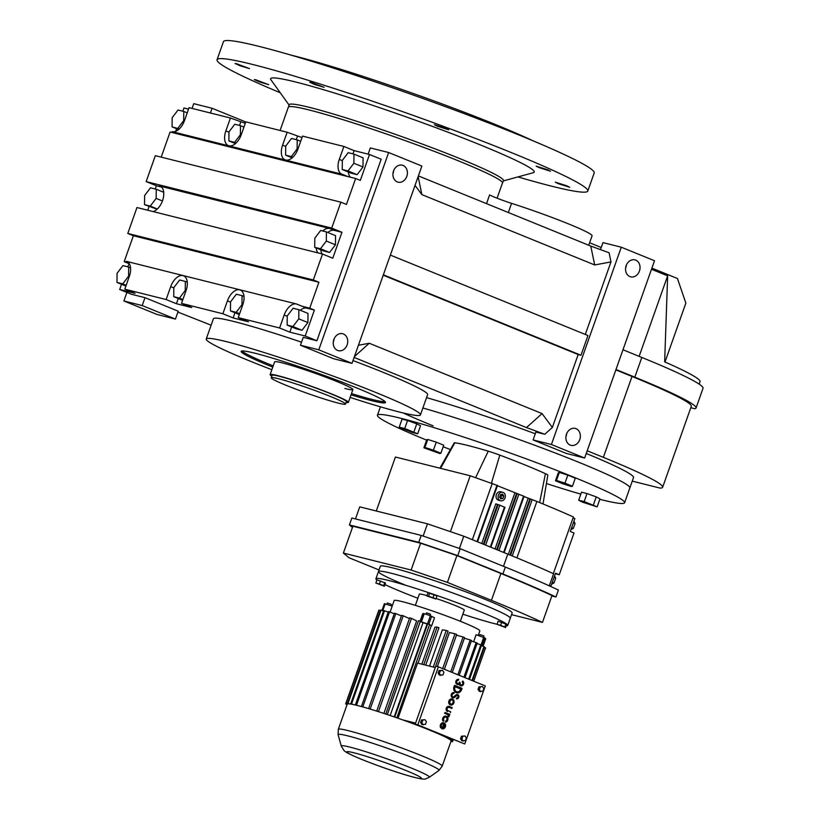 <?xml version="1.0" encoding="UTF-8"?>
<svg xmlns="http://www.w3.org/2000/svg" width="820" height="820" viewBox="0 0 820 820"><rect width="100%" height="100%" fill="white"/><g stroke="black" fill="none" stroke-linecap="round" stroke-linejoin="round"><path stroke-width="1.23" d="M177.909 312.092L211.129 325.191M587.212 450.785L603.366 457.355A153.914 10.199 19.5 0 1 662.652 487.223A153.914 10.199 19.5 0 1 660.131 488.105L632.261 481.125M533.092 439.92L551.409 444.512L584.639 458.031L566.323 453.439L533.092 439.92L535.89 432.027L544.798 434.262L526.491 427.589L354.107 357.428M300.458 345.23L318.785 349.822L352.016 363.352L333.689 358.76L300.458 345.23L303.256 337.338L316.899 340.761L381.177 159.244L369.502 154.488L354.127 150.634L343.877 146.462L339.285 159.428A13.786 7.872 -67.9 0 0 341.766 174.127A13.786 7.872 -67.9 0 0 342.37 174.322L172.2 131.661A13.786 7.872 -67.9 0 0 184.479 120.622L189.071 107.656L230.42 118.018L225.859 130.903A13.786 7.872 -67.9 0 0 228.349 145.601A13.786 7.872 -67.9 0 0 228.954 145.796A13.786 7.872 -67.9 0 0 241.234 134.757L245.795 121.873L287.143 132.245L282.582 145.13A13.786 7.872 -67.9 0 0 285.073 159.818A13.786 7.872 -67.9 0 0 285.678 160.023A13.786 7.872 -67.9 0 0 297.957 148.984L302.518 136.099L343.877 146.462M291.694 326.954L289.849 332.151L305.214 336.005L316.899 340.761M289.849 332.151L279.599 327.979L238.241 317.617L242.802 304.732A13.786 7.872 -67.9 0 0 240.311 290.034A13.786 7.872 -67.9 0 0 227.427 300.878L222.866 313.763L233.126 317.934L248.491 321.788L238.241 317.617M178.248 298.511L176.402 303.718L191.767 307.561L181.517 303.39L222.866 313.763M176.402 303.718L166.142 299.536L124.794 289.173L129.375 276.207A13.786 7.872 -67.9 0 0 126.895 261.508A13.786 7.872 -67.9 0 0 126.29 261.313L296.461 303.974A13.786 7.872 -67.9 0 0 284.181 315.013L279.599 327.979M142.198 305.563L175.439 319.082L157.112 314.49L123.881 300.971L142.198 305.563L144.996 297.67L131.354 294.247L119.679 289.491L135.044 293.345L124.794 289.173M144.996 297.67L178.227 311.19L175.439 319.082M586.259 453.48A131.108 8.692 19.5 0 1 633.511 477.599L629.842 487.951A131.108 8.692 19.5 0 0 579.351 462.511A131.108 8.692 19.5 0 1 629.842 487.951L624.604 502.752A131.108 8.692 19.5 0 1 599.799 499.329M426.554 397.649A131.108 8.692 19.5 0 1 535.275 433.739M271.861 369.707A113.621 7.534 19.5 0 1 249.997 361.077A113.621 7.534 19.5 0 1 206.23 339.029A113.621 7.534 19.5 0 1 266.029 353.112A113.621 7.534 19.5 0 1 376.677 392.831A113.621 7.534 19.5 0 1 420.445 414.879L427.609 394.656A113.621 7.534 -160.5 0 0 383.842 372.608A113.621 7.534 -160.5 0 0 353 360.574M301.534 342.186A113.621 7.534 -160.5 0 0 213.395 318.806L206.23 339.029M244.79 123.225L245.303 121.78L212.072 108.26L210.391 112.996M188.549 109.132L183.957 107.973L182.809 111.212M245.272 123.348L230.42 118.018M301.996 137.565L287.143 132.245M418.384 175.91L590.769 246.072L609.075 252.744L610.982 261.908L594.695 264.962L421.88 194.617L415.033 185.392M651.49 269.267L667.644 275.838L639.139 356.351M129.324 263.681L127.715 266.797M121.514 284.294L119.679 289.491M128.853 263.558L124.189 261.662L133.373 235.729L127.787 233.454L313.332 279.968L322.516 254.036L332.766 258.218L341.95 232.285L331.69 228.114L340.874 202.181L346.46 204.446L355.644 178.524L360.318 180.421L369.502 154.488M322.516 254.036L136.971 207.532L127.787 233.454M161.622 187.073L156.405 185.771L155.257 189.01M149.066 206.496L147.743 210.227M156.405 185.771L146.155 181.599L331.69 228.114M340.874 202.181L155.328 155.667L146.155 181.599M161.202 157.132L170.099 132.01L355.644 178.524M176.607 128.709L175.675 131.343M584.639 458.031L654.514 260.739L621.283 247.209L551.409 444.512M181.517 303.39L186.078 290.505A13.786 7.872 -67.9 0 0 183.588 275.817A13.786 7.872 -67.9 0 0 170.703 286.651L166.142 299.536M234.971 312.728L233.126 317.934M192.075 108.404L193.745 103.668L212.072 108.26M123.881 300.971L126.905 292.433M662.652 487.223L691.301 406.33A153.914 10.199 -160.5 0 0 632.015 376.462L615.861 369.892M305.214 336.005L314.398 310.073L309.734 308.176L318.908 282.244L313.332 279.968M368.129 154.15L370.332 147.928L388.649 152.52L421.88 166.05L352.016 363.352M318.785 349.822L388.649 152.52M358.412 345.281L369.246 343.252L542.061 413.587L552.352 427.466L544.798 434.262M369.246 343.252L354.404 356.608M526.491 427.589L542.061 413.587M651.9 268.119L677.453 278.523L685.858 303.103L664.989 362.02M615.994 369.502L634.823 377.169A158.957 10.537 19.5 0 1 696.047 408.011A158.957 10.537 19.5 0 1 694.899 408.749L690.809 407.724M433.175 425.867A131.108 8.692 19.5 0 1 403.225 412.972M422.884 408.001A131.108 8.692 19.5 0 1 579.351 462.511A131.108 8.692 19.5 0 0 422.884 408.001M314.398 310.073L306.721 308.146A13.786 7.872 -67.9 0 0 300.284 310.278M302.026 330.255L307.889 322.557L307.992 313.414L298.869 309.704L293.109 308.258L287.246 315.956L287.143 325.099L292.914 326.544L302.026 330.255L296.266 328.81L287.143 325.099M600.486 249.608L602.956 242.617L621.283 247.209M585.295 334.437L610.982 261.908M390.351 255.092L587.971 335.523L580.98 355.255L578.172 354.547L383.227 275.202M552.352 427.466L578.172 354.547M420.445 414.879A113.621 7.534 19.5 0 1 350.14 397.423M418.138 176.618L421.88 194.617M502.363 183.301A113.621 7.534 -160.5 0 0 502.537 183.055A113.621 7.534 -160.5 0 0 429.946 149.722A113.621 7.534 -160.5 0 0 309.027 109.952A113.621 7.534 -160.5 0 0 288.332 107.194A113.621 7.534 19.5 0 1 348.121 121.288A113.621 7.534 19.5 0 1 458.78 161.007A113.621 7.534 19.5 0 1 502.557 182.747L497.084 198.194M297.404 136.417L296.256 139.656M291.633 157.594A13.786 7.872 -67.9 0 0 291.705 158.219M354.127 150.634L352.979 153.873M348.336 171.995A13.786 7.872 -67.9 0 0 350.427 177.212M362.983 166.972L363.086 157.829L353.973 154.119L348.203 152.674L342.34 160.371L342.237 169.514L351.36 173.225L357.12 174.67L362.983 166.972L353.871 163.262L353.973 154.119M594.695 264.962L590.769 246.072M486.516 203.637L489.601 194.914A17.476 1.158 -160.5 0 0 495.29 197.476A17.476 1.158 -160.5 0 0 511.557 203.35A61.182 4.059 19.5 0 1 592.081 235.77L588.719 245.241M240.68 122.2L239.532 125.429M589.601 242.761L601.234 247.496M234.909 143.377A13.786 7.872 -67.9 0 0 234.981 143.992M699.163 384.119L700.034 381.669A153.914 10.199 19.5 0 0 664.651 361.866L667.644 275.838M127.459 261.795L126.29 261.313M306.721 308.146L296.461 303.974M160.597 186.273L329.589 228.452A13.786 7.872 112.1 0 0 322.711 230.984M341.95 232.285L334.263 230.358A13.786 7.872 -67.9 0 0 327.836 232.49M133.373 235.729L318.908 282.244M144.515 204.651L150.285 206.097L156.148 198.399L156.251 189.256L150.48 187.811L144.617 195.508L144.515 204.651L157.081 209.223M124.189 261.662L128.668 262.779M302.047 306.249L309.734 308.176M622.985 349.771L641.804 357.438A158.957 10.537 19.5 0 1 703.027 388.28L696.047 408.011M629.893 276.576A8.743 7.154 104.1 0 0 630.672 276.832A8.743 7.154 104.1 0 0 639.6 270.579A8.743 7.154 104.1 0 0 635.715 260.135A8.743 7.154 104.1 0 0 634.926 259.878A8.743 7.154 104.1 0 0 625.998 266.131A8.743 7.154 104.1 0 0 629.893 276.576M570.207 445.106A8.743 7.154 104.1 0 0 570.997 445.362A8.743 7.154 104.1 0 0 579.924 439.11A8.743 7.154 104.1 0 0 576.029 428.665A8.743 7.154 104.1 0 0 575.25 428.409A8.743 7.154 104.1 0 0 566.323 434.661A8.743 7.154 104.1 0 0 570.207 445.106M116.973 282.439L122.733 283.884L128.596 276.186L128.699 267.043L122.938 265.598L117.075 273.296L116.973 282.439L125.89 286.067M128.596 276.186L129.283 276.473M122.733 283.884L126.167 285.288M128.699 267.043L130.575 267.812M241.961 304.702L242.064 295.641L236.355 294.216L230.553 301.832L230.451 310.893L236.16 312.317L241.961 304.702L242.71 304.999M236.16 312.317L239.614 313.732M242.064 295.641L244.011 296.43M230.451 310.893L239.337 314.511M320.794 249.792A13.786 7.872 -67.9 0 0 322.045 253.923M335.441 244.77L335.534 235.627L326.421 231.916L320.661 230.471L314.798 238.169L314.695 247.312L323.808 251.022L329.568 252.468L335.441 244.77L326.319 241.059L326.421 231.916M337.584 350.427A8.743 7.154 104.1 0 0 338.363 350.683A8.743 7.154 104.1 0 0 347.29 344.431A8.743 7.154 104.1 0 0 343.406 333.976A8.743 7.154 104.1 0 0 342.616 333.719A8.743 7.154 104.1 0 0 333.689 339.972A8.743 7.154 104.1 0 0 337.584 350.427M397.259 181.897A8.743 7.154 104.1 0 0 398.048 182.153A8.743 7.154 104.1 0 0 406.976 175.9A8.743 7.154 104.1 0 0 403.081 165.455A8.743 7.154 104.1 0 0 402.292 165.199A8.743 7.154 104.1 0 0 393.364 171.452A8.743 7.154 104.1 0 0 397.259 181.897M272.783 367.114A76.567 5.074 19.5 0 1 270.661 366.253A76.567 5.074 19.5 0 1 241.162 351.39A76.567 5.074 19.5 0 1 281.455 360.892A76.567 5.074 19.5 0 1 356.023 387.655A76.567 5.074 19.5 0 1 385.513 402.507A76.567 5.074 19.5 0 1 351.052 394.83M292.914 326.544L298.777 318.847L307.889 322.557M298.777 318.847L298.869 309.704M383.36 274.823L580.98 355.255M173.727 296.666L179.436 298.101L185.238 290.475L185.34 281.424L179.631 279.989L173.82 287.615L173.727 296.666L182.614 300.284M179.436 298.101L182.891 299.505M185.238 290.475L185.976 290.782M185.34 281.424L187.278 282.213M177.786 133.937L172.2 131.661M347.957 176.597L342.37 174.322M297.117 148.943L297.219 139.892L291.51 138.457L285.698 146.083L285.606 155.144L291.315 156.569L297.117 148.943L297.855 149.25M291.315 156.569L292.863 157.204M297.219 139.892L300.673 141.296M285.606 155.144L292.186 157.819M342.237 169.514L348.008 170.96L357.12 174.67M348.008 170.96L353.871 163.262M228.882 140.917L234.582 142.352L240.393 134.726L240.496 125.675L234.786 124.24L228.975 131.866L228.882 140.917L235.463 143.602M234.582 142.352L236.139 142.987M240.496 125.675L243.95 127.079M240.393 134.726L241.131 135.034M177.827 128.299L183.69 120.601L183.793 111.458L178.032 110.013L172.169 117.711L172.067 126.854L179.324 128.904M172.067 126.854L178.627 129.529M183.69 120.601L184.377 120.878M183.793 111.458L187.226 112.852M159.418 185.791A13.786 7.872 112.1 0 1 160.023 185.996A13.786 7.872 112.1 0 1 163.067 198.911A13.786 7.872 112.1 0 1 153.176 211.591M318.037 252.919A13.786 7.872 112.1 0 1 316.12 247.886M156.148 198.399L162.421 200.951M150.285 206.097L157.358 208.977M156.251 189.256L163.713 192.29M565.913 436.722A8.743 7.154 104.1 0 0 566.692 433.626M625.588 268.191A8.743 7.154 104.1 0 0 626.367 265.096M314.695 247.312L320.456 248.757L329.568 252.468M320.456 248.757L326.319 241.059M392.964 173.512A8.743 7.154 104.1 0 0 393.733 170.416M333.279 342.042A8.743 7.154 104.1 0 0 334.058 338.947M385.133 401.677A76.567 5.074 19.5 0 1 351.493 393.6M273.214 365.884A76.567 5.074 19.5 0 1 271.092 365.023A76.567 5.074 19.5 0 1 241.982 350.991M346.153 402.435A41.512 2.747 -160.5 0 0 348.397 402.323A41.512 2.747 -160.5 0 0 321.881 390.146A41.512 2.747 -160.5 0 0 277.693 375.611A41.512 2.747 -160.5 0 0 270.128 374.607L274.638 361.866A41.512 2.747 19.5 0 1 296.491 367.011A41.512 2.747 19.5 0 1 336.917 381.526A41.512 2.747 19.5 0 1 352.907 389.582A41.512 2.747 19.5 0 1 344.912 388.465M444.389 724.234L443.046 728.027A2.204 1.804 104.1 0 0 444.389 724.234M442.298 728.847L442.052 728.785A3.085 2.521 104.1 0 0 442.298 728.847A3.085 2.521 104.1 0 0 445.444 726.643A3.085 2.521 104.1 0 0 444.071 722.953A3.085 2.521 104.1 0 0 443.794 722.861A3.085 2.521 104.1 0 0 440.955 724.337A3.085 2.521 104.1 0 0 440.976 727.893L441.57 727.309A2.204 1.804 -75.9 0 1 443.774 723.783L441.775 728.703A3.085 2.521 104.1 0 0 442.052 728.785A3.085 2.521 104.1 0 0 442.175 728.816M443.087 727.914A2.204 1.804 104.1 0 0 444.317 724.419M443.774 723.783L441.775 728.703M440.976 727.893L440.74 727.832A3.085 2.521 104.1 0 1 440.709 724.275A3.085 2.521 104.1 0 1 443.548 722.799A3.085 2.521 104.1 0 1 443.671 722.84M448.571 714.855L449.503 715.204L449.801 714.374L445.106 712.457L444.563 713.226L447.453 714.517A1.671 1.373 -75.9 0 1 447.997 716.526L448.919 716.854A1.835 1.507 104.1 0 0 448.499 714.794L449.503 715.204M452.117 698.989A3.085 2.521 104.1 0 0 451.994 698.947A3.085 2.521 104.1 0 0 448.847 701.161A3.085 2.521 104.1 0 0 450.221 704.851A3.085 2.521 104.1 0 0 450.498 704.944A3.085 2.521 104.1 0 0 450.621 704.964M453.901 692.603L454.147 692.664A2.644 2.163 104.1 0 0 452.865 697.799A2.644 2.163 104.1 0 0 454.639 697.338L456.627 695.688A1.322 1.087 -75.9 0 1 458.226 697.072A1.322 1.087 -75.9 0 1 456.863 698.015L456.637 698.865A2.204 1.804 104.1 0 0 457.724 694.601A2.204 1.804 104.1 0 0 456.238 694.981L454.259 696.631A1.763 1.445 -75.9 0 1 452.107 694.889A1.763 1.445 -75.9 0 1 453.952 693.525L454.167 692.674A2.644 2.163 104.1 0 0 454.147 692.664L453.921 692.613A2.644 2.163 104.1 0 0 452.742 697.769M457.601 694.571A2.204 1.804 104.1 0 0 456.002 694.919L454.024 696.569A1.763 1.445 -75.9 0 1 452.958 696.908M457.386 695.432A1.322 1.087 -75.9 0 1 456.637 697.963L456.391 698.804A2.204 1.804 104.1 0 0 456.412 698.814A2.204 1.804 104.1 0 0 456.432 698.814L456.658 698.876M454.7 685.346L454.28 686.535A4.848 3.967 104.1 0 0 456.791 692.746A4.848 3.967 104.1 0 0 461.66 689.538L462.08 688.349L454.7 685.346L454.034 686.473A4.848 3.967 104.1 0 0 456.545 692.685A4.848 3.967 104.1 0 0 456.668 692.705M420.578 722.522L421.921 724.542L425.498 724.316L426.4 721.754L425.057 719.734L421.49 719.96L420.578 722.522L421.9 722.851L423.243 724.87M460.532 738.779L461.875 740.798L465.442 740.573L466.354 738.01L465.012 735.991L461.445 736.216L460.532 738.779L461.844 739.117L463.187 741.126M438.372 666.824L417.821 724.87L464.745 743.966L485.296 685.92L438.372 666.824L435.738 666.168L415.186 724.203L464.745 743.966M478.029 689.374L479.372 691.383L482.939 691.168L483.851 688.595L482.508 686.586L478.941 686.801L478.029 689.374L479.351 689.702L480.694 691.711M438.987 670.545L438.085 673.107L439.428 675.126L442.995 674.901L443.897 672.338L442.554 670.319L438.987 670.545L440.309 670.873L439.397 673.435L438.085 673.107M462.757 681.03L462.459 681.861A1.763 1.445 -75.9 0 1 461.127 685.038A1.763 1.445 -75.9 0 1 460.215 682.783L459.548 682.506A1.763 1.445 -75.9 0 1 456.781 681.727A1.763 1.445 -75.9 0 1 458.441 680.221L458.728 679.39A2.624 2.152 104.1 0 0 457.56 684.515A2.624 2.152 104.1 0 0 459.405 683.993A2.624 2.152 104.1 0 0 463.525 684.208A2.624 2.152 104.1 0 0 462.757 681.03L462.213 681.799A1.763 1.445 -75.9 0 1 461.004 684.997M459.2 684.157A2.624 2.152 104.1 0 0 460.799 685.838M458.728 679.39L458.482 679.329A2.624 2.152 104.1 0 0 457.447 684.474M459.692 682.096L459.303 682.445A1.763 1.445 -75.9 0 1 457.652 683.634M450.426 712.611L450.713 711.78L448.027 710.684A1.763 1.445 -75.9 0 1 449.206 707.363L448.96 707.301A1.763 1.445 -75.9 0 1 448.96 707.301L451.892 708.459L452.179 707.629L449.503 706.543A2.644 2.163 104.1 0 0 447.74 711.514L447.494 711.452A2.644 2.163 104.1 0 1 449.145 706.43M445.803 717.059A2.204 1.804 -75.9 0 1 445.352 721.293L445.68 722.215A3.085 2.521 104.1 0 0 447.925 719.396A3.085 2.521 104.1 0 0 446.418 716.321A3.085 2.521 104.1 0 0 446.141 716.229A3.085 2.521 104.1 0 0 443.302 717.695A3.085 2.521 104.1 0 0 443.333 721.262L443.917 720.678A2.204 1.804 -75.9 0 1 446.131 717.151A2.204 1.804 -75.9 0 1 445.598 721.354L445.352 721.293M446.018 716.198A3.085 2.521 104.1 0 0 445.895 716.168A3.085 2.521 104.1 0 0 443.056 717.633A3.085 2.521 104.1 0 0 443.087 721.2L443.333 721.262M445.106 712.457L444.809 713.287L447.699 714.579A1.671 1.373 -75.9 0 1 448.243 716.588L448.919 716.854M465.012 735.991L461.445 736.216M452.517 699.101A3.085 2.521 104.1 0 0 452.24 699.009A3.085 2.521 104.1 0 0 449.083 701.223A3.085 2.521 104.1 0 0 450.457 704.913A3.085 2.521 104.1 0 0 450.744 705.005A3.085 2.521 104.1 0 0 453.89 702.791A3.085 2.521 104.1 0 0 452.517 699.101M417.821 724.87L415.186 724.203M482.508 686.586L478.941 686.801M480.253 687.129L479.351 689.702M449.206 707.363L451.892 708.459M462.757 736.544L461.844 739.117M425.057 719.734L421.49 719.96M445.598 721.354L445.68 722.215M422.812 720.288L421.9 722.851M439.397 673.435L440.74 675.454M442.554 670.319L440.309 670.873M461.117 688.902L454.956 686.811A3.967 3.249 104.1 0 0 457.006 691.885A3.967 3.249 104.1 0 0 460.983 689.261L455.069 686.483M452.22 699.931A2.204 1.804 104.1 0 0 450.949 704.144A2.204 1.804 104.1 0 0 452.22 699.931M456.883 691.854A3.967 3.249 104.1 0 0 460.748 689.2L460.871 688.841M450.836 704.114A2.204 1.804 104.1 0 0 451.902 699.839M435.256 667.541L417.544 663.103L398.018 718.238M415.576 723.117L402.651 719.878A55.104 3.649 19.5 0 1 429.905 730.22A55.104 3.649 19.5 0 1 447.577 738.164A55.104 3.649 19.5 0 1 449.38 739.209A55.104 3.649 19.5 0 1 449.903 739.548A55.104 3.649 19.5 0 1 450.949 740.429A55.104 3.649 19.5 0 1 451.092 740.634A55.104 3.649 19.5 0 1 451.133 740.911L442.195 766.136A55.104 3.649 19.5 0 0 420.967 755.445A55.104 3.649 19.5 0 0 367.309 736.175A55.104 3.649 19.5 0 0 338.301 729.349L347.239 704.124A55.104 3.649 19.5 0 1 347.424 703.939A55.104 3.649 19.5 0 1 347.659 703.857A55.104 3.649 19.5 0 1 349.002 703.826A55.104 3.649 19.5 0 1 349.607 703.888A55.104 3.649 19.5 0 1 352.108 704.288A55.104 3.649 19.5 0 1 353.071 704.482A55.104 3.649 19.5 0 1 356.638 705.303A55.104 3.649 19.5 0 1 357.93 705.63A55.104 3.649 19.5 0 1 362.471 706.84A55.104 3.649 19.5 0 1 364.039 707.281A55.104 3.649 19.5 0 1 369.41 708.849A55.104 3.649 19.5 0 1 371.224 709.402A55.104 3.649 19.5 0 1 377.261 711.278A55.104 3.649 19.5 0 1 379.25 711.914A55.104 3.649 19.5 0 1 385.779 714.056A55.104 3.649 19.5 0 1 387.88 714.753A55.104 3.649 19.5 0 1 394.697 717.08A55.104 3.649 19.5 0 1 396.859 717.828L429.608 624.461L431.607 625.957A45.449 3.013 -160.5 0 0 431.238 625.824L431.012 625.639M452.527 739.404L447.577 738.164M417.995 663.216L431.238 625.824M396.859 717.828A55.104 3.649 19.5 0 1 402.651 719.878M444.378 669.274L456.709 634.444A56.816 3.762 19.5 0 0 455.008 633.788L442.687 668.577M469.45 679.472L481.576 645.217A56.816 3.762 19.5 0 0 480.817 644.817L468.661 679.155M455.008 633.788L449.432 632.507L437.367 666.578M456.443 635.203L463.074 636.976L450.723 671.857M464.376 638.237L470.208 639.938L457.878 674.757M425.703 665.153L438.946 627.771A56.816 3.762 19.5 0 0 437.06 627.095L423.755 664.661M471.315 641.066L476.174 642.583L463.915 677.217M435.184 667.521L448.068 631.133A56.816 3.762 19.5 0 0 446.244 630.457L433.288 667.049M452.25 672.472L464.602 637.601A56.816 3.762 19.5 0 0 463.843 637.294A56.816 3.762 19.5 0 0 463.074 636.976M464.981 677.658L477.23 643.064A56.816 3.762 19.5 0 0 476.174 642.583M390.064 612.12L394.154 600.568A45.449 3.013 19.5 0 1 418.067 606.205A45.449 3.013 19.5 0 1 462.336 622.093A45.449 3.013 19.5 0 1 479.833 630.908L478.224 635.479M485.737 638.708L485.747 638.698A53.976 3.577 19.5 0 0 484.804 637.909L476.102 634.721L473.601 641.773M383.873 713.42L416.642 620.904L411.466 618.372A56.816 3.762 19.5 0 0 409.733 617.819L376.739 710.981L377.261 711.278M431.607 625.957L434.497 617.788L430.377 615.748A53.976 3.577 19.5 0 0 424.299 613.678L422.71 613.77L420.086 621.201M421.859 664.179L434.969 627.146L437.06 627.095M429.516 666.106L442.359 629.832L446.244 630.457M451.215 739.076L450.979 739.753L449.38 739.209M481.401 645.709L483.974 646.58L471.961 680.497M459.19 675.301L471.52 640.502A56.816 3.762 19.5 0 0 470.208 639.938M480.817 644.817L477.045 643.587M396.624 717.623A56.816 3.762 19.5 0 0 394.727 716.967L427.722 623.805A56.816 3.762 19.5 0 1 429.608 624.461M484.251 647.37L485.553 647.831A56.816 3.762 19.5 0 1 485.686 648.015L485.512 648.507M453.234 739.691L452.527 741.68L451.051 741.136M451.092 740.634L452.691 741.178L453.224 739.681M451 741.28L452.322 741.751A56.816 3.762 19.5 0 0 452.527 741.68M369.41 708.849L368.631 708.47L401.626 615.307A56.816 3.762 19.5 0 1 403.204 615.779L409.467 618.577M383.545 611.064L381.023 610.141A56.816 3.762 19.5 0 0 380.49 610.09L347.495 703.252L349.002 703.826M356.638 705.303L355.429 704.8L388.413 611.628A56.816 3.762 19.5 0 1 389.541 611.915L394.246 613.78M347.659 703.857L346.04 703.293L379.035 610.121L380.316 610.572M357.93 705.63L356.546 705.077L389.541 611.915M364.039 707.281L362.829 706.778L395.814 613.606L401.4 615.943M362.471 706.84L361.456 706.389L394.451 613.227A56.816 3.762 19.5 0 1 395.814 613.606M384.385 603.663L381.976 610.49L384.385 603.663L392.185 606.113M347.147 704.359L345.671 703.857L378.83 610.193A56.816 3.762 19.5 0 1 379.035 610.121M349.607 703.888L348.029 703.304L381.023 610.141M353.071 704.482L351.565 703.909L384.559 610.746L388.239 612.15M371.224 709.402L370.209 708.951L403.204 615.779M352.108 704.288L350.724 703.745L383.719 610.572A56.816 3.762 19.5 0 1 384.559 610.746M346.04 703.293A56.816 3.762 19.5 0 0 345.835 703.355L347.424 703.939M422.987 622.8L420.363 621.293A56.816 3.762 19.5 0 0 418.518 620.678L385.779 714.056M379.25 711.914L378.471 711.534L411.466 618.372M483.974 646.58A56.816 3.762 19.5 0 1 484.425 646.877L472.453 680.692M450.979 739.753A56.816 3.762 19.5 0 1 451.43 740.05L451.728 739.199M449.903 739.548L451.43 740.05M453.05 739.62L452.568 740.993A56.816 3.762 19.5 0 1 452.691 741.178M452.568 740.993L450.949 740.429M385.523 713.841A56.816 3.762 19.5 0 1 387.368 714.456L420.363 621.293M387.88 714.753L387.368 714.456M347.106 704.503L345.804 704.042A56.816 3.762 19.5 0 1 345.671 703.857M347.495 703.252A56.816 3.762 19.5 0 1 348.029 703.304M355.429 704.8A56.816 3.762 19.5 0 1 356.546 705.077M361.456 706.389A56.816 3.762 19.5 0 1 362.829 706.778M350.724 703.745A56.816 3.762 19.5 0 1 351.565 703.909M376.739 710.981A56.816 3.762 19.5 0 1 378.471 711.534M368.631 708.47A56.816 3.762 19.5 0 1 370.209 708.951M421.224 621.785L421.408 621.847A53.976 3.577 19.5 0 1 427.476 623.918L427.661 623.979M415.361 605.355L419.327 594.162A23.862 1.578 19.5 0 1 426.964 595.627M436.066 598.477A23.862 1.578 19.5 0 1 455.12 605.457A23.862 1.578 19.5 0 1 464.304 610.09L460.348 621.283M485.553 647.831L473.734 681.215M483.513 637.376L483.984 636.043L483.164 635.623L479.966 634.618L479.495 635.941M390.894 605.703L391.335 604.453L390.515 604.043L387.317 603.038L386.835 604.391M430.039 615.635L430.52 614.282L429.7 613.872L426.502 612.858L426.01 614.262M394.184 716.905L427.046 624.092L426.226 623.682L423.028 622.677L390.156 715.522M376.954 579.842L385.472 583.092L384.354 586.249L375.837 582.999L376.954 579.842M427.968 592.778L436.998 595.853L435.881 599.01L426.851 595.935L427.968 592.778M498.16 621.16L506.678 624.409L505.561 627.566L497.043 624.317L498.16 621.16M376.872 580.088A69.925 4.633 19.5 0 1 375.909 578.787A69.925 4.633 19.5 0 1 412.706 587.458A69.925 4.633 19.5 0 1 480.797 611.894A69.925 4.633 19.5 0 1 507.723 625.465A69.925 4.633 19.5 0 1 506.155 625.865M497.053 624.276A69.925 4.633 19.5 0 1 462.859 614.19M417.872 598.262A69.925 4.633 19.5 0 1 402.835 592.347A69.925 4.633 19.5 0 1 384.949 584.568M375.837 582.999L379.404 584.045L380.521 580.888M379.404 584.045L383.657 585.664L384.775 582.507M426.851 595.935L428.501 596.201L429.618 593.044M428.501 596.201L433.021 597.739L434.139 594.582M433.021 597.739L435.881 599.01M383.657 585.664L384.354 586.249M405.398 585.121A69.925 4.633 19.5 0 1 378.471 571.55A69.925 4.633 19.5 0 1 415.268 580.222A69.925 4.633 19.5 0 1 483.359 604.658A69.925 4.633 19.5 0 1 510.286 618.229L512.151 612.97A69.925 4.633 19.5 0 0 485.225 599.399A69.925 4.633 19.5 0 0 417.124 574.963A69.925 4.633 19.5 0 0 380.326 566.292L378.471 571.55A69.925 4.633 19.5 0 1 415.268 580.222A69.925 4.633 19.5 0 1 483.359 604.658A69.925 4.633 19.5 0 1 510.286 618.229L507.723 625.465M497.043 624.317L500.6 625.352L501.717 622.195M500.6 625.352L504.864 626.982L505.981 623.825M504.864 626.982L505.561 627.566M423.909 447.802L439.889 453.562L440.893 453.224L433.411 450.18L424.924 447.464L423.909 447.802L426.748 439.786L427.763 439.448L424.924 447.464M433.411 450.18L436.25 442.164L427.763 439.448M440.893 453.224L443.733 445.209L436.25 442.164M407.55 420.516L402.066 419.143L399.227 427.158L412.193 432.427L417.677 433.8L420.516 425.785L416.775 423.837L407.55 420.516L404.711 428.532L399.227 427.158M587.007 493.558L581.524 492.184L578.684 500.2L582.425 502.147L597.134 506.852L599.973 498.837L596.232 496.879L587.007 493.558L584.178 501.573L578.684 500.2M426.625 440.135A131.108 8.692 19.5 0 1 377.436 415.217A131.108 8.692 19.5 0 1 446.428 431.484A131.108 8.692 19.5 0 1 574.113 477.312A131.108 8.692 19.5 0 1 624.604 502.752M580.826 494.142A131.108 8.692 19.5 0 1 546.407 483.554M450.426 449.565A131.108 8.692 19.5 0 1 443.189 446.756M439.889 468.169L454.229 442.851A14.032 0.933 19.5 0 1 454.833 442.8A93.193 6.181 19.5 0 1 488.269 451.184A14.032 0.933 19.5 0 1 499.821 455.12A93.193 6.181 19.5 0 1 545.433 473.683A14.032 0.933 19.5 0 1 547.822 475.108L543.004 503.962M572.452 486.209L575.291 478.193L567.809 475.139L559.312 472.433L558.307 472.761L555.468 480.776L562.951 483.82L571.448 486.537L572.452 486.209L564.97 483.154L567.809 475.139M417.677 433.8L404.711 428.532M413.936 431.853L416.775 423.837M564.97 483.154L556.483 480.448L555.468 480.776M556.483 480.448L559.312 472.433M597.134 506.852L584.178 501.573M593.393 504.894L596.232 496.879M523.857 496.264L497.412 485.706M553.316 573.641L573.385 516.959A194.801 12.915 -160.5 0 0 536.885 501.45L524 496.53M497.268 485.44L470.208 475.774L395.404 457.027L376.288 511.003M472.34 539.703L492.318 483.308M549.308 585.849L553.592 573.764A212.195 14.063 19.5 0 0 507.795 554.125L503.48 566.312M450.416 531.657L470.208 475.774M501.122 491.918A4.366 3.577 104.1 0 0 500.733 491.795A4.366 3.577 104.1 0 0 496.274 494.921A4.366 3.577 104.1 0 0 498.211 500.138A4.366 3.577 104.1 0 0 498.611 500.272L500.651 500.784A4.366 3.577 104.1 0 0 505.12 497.658A4.366 3.577 104.1 0 0 503.172 492.43A4.366 3.577 104.1 0 0 502.783 492.307A4.366 3.577 104.1 0 0 498.314 495.434A4.366 3.577 104.1 0 0 500.261 500.651A4.366 3.577 104.1 0 0 500.651 500.784M355.47 518.927L359.744 506.862L427.476 523.837L463.761 536.208L507.795 554.125M549.431 585.5L550.938 586.105L555.509 573.201L559.25 574.717L574.02 533.01L570.279 531.483L574.851 518.578L573.077 517.851M550.938 586.105L549.359 585.716M352.446 527.475L349.422 524.943L351.872 518.025L421.213 535.409L460.194 548.703L505.335 567.071A215.691 14.299 19.5 0 1 558.399 590.062L555.95 596.98L551.839 595.945M485.635 545.115L499.78 505.161L495.782 503.859L481.74 543.527M499.78 505.161L504.741 507.293M463.761 536.208L459.425 548.436M427.476 523.837L423.14 536.065M555.314 573.733A6.867 3.915 112.1 0 1 555.417 573.764L559.25 574.717M349.422 524.943L418.764 542.327L457.744 555.622L460.194 548.703M457.744 555.622L502.885 573.99A215.691 14.299 19.5 0 1 555.95 596.98M418.764 542.327L421.213 535.409M502.557 494.173L500.477 494.685L499.636 497.053L500.876 498.919L502.957 498.406L503.798 496.038L502.557 494.173M554.545 575.906L555.734 578.11L554.012 582.958L551.593 584.26M554.012 582.958L552.301 582.261M555.734 578.11L554.012 577.413M573.897 521.284L575.076 523.488L573.354 528.336L571.643 527.639M575.076 523.488L573.354 522.791M573.354 528.336L570.935 529.638M379.024 569.961L348.971 557.733L343.385 553.059L352.887 526.225L420.619 543.209L456.904 555.581L500.928 573.498A212.195 14.063 19.5 0 1 551.973 595.566L542.471 622.4L511.557 614.651M500.292 498.047L501.758 495.516L501.092 494.532M502.957 498.406L500.917 497.894M503.798 496.038L501.758 495.516M456.904 555.581L447.402 582.405L491.436 600.332A212.195 14.063 19.5 0 1 542.471 622.4M420.619 543.209L411.117 570.033L447.402 582.405M343.385 553.059L411.117 570.033M270.128 374.607A41.512 2.747 -160.5 0 0 271.799 376.103M345.568 404.096L346.44 401.626A39.442 2.614 -160.5 0 0 321.245 390.064A39.442 2.614 -160.5 0 0 279.271 376.257A39.442 2.614 -160.5 0 0 272.086 375.293L271.215 377.764A39.442 2.614 -160.5 0 0 296.409 389.336A39.442 2.614 -160.5 0 0 338.383 403.132A39.442 2.614 -160.5 0 0 345.568 404.096A39.442 2.614 -160.5 0 0 320.374 392.524A39.442 2.614 -160.5 0 0 278.4 378.717A39.442 2.614 -160.5 0 0 271.215 377.764M236.498 63.693L249.526 68.613L239.993 65.754L235.104 63.509L236.498 63.693M445.844 128.33L448.796 129.816L437.316 126.188L434.374 124.701L445.844 128.33M566.794 185.802L569.736 187.278L558.266 183.659L555.314 182.173L566.794 185.802M517.943 176.915A196.656 13.038 -160.5 0 0 551.973 186.263A196.656 13.038 -160.5 0 0 587.797 191.039A196.656 13.038 -160.5 0 0 462.162 133.363A196.656 13.038 -160.5 0 0 252.878 64.524A196.656 13.038 -160.5 0 0 217.044 59.747A196.656 13.038 -160.5 0 0 280.225 92.732M503.295 180.923L533.348 172.692A139.841 9.266 -160.5 0 0 450.785 133.291A139.841 9.266 -160.5 0 0 296.082 82.113A139.841 9.266 -160.5 0 0 270.907 79.755L289.081 105.062M255.707 79.755L268.724 84.675L259.192 81.805L254.313 79.571L255.707 79.755M311.087 82.389L324.105 87.309L314.572 84.45L309.693 82.205L311.087 82.389M547.586 169.74L550.538 171.226L539.058 167.598L536.116 166.111L547.586 169.74M587.797 191.039L594.203 172.958A196.656 13.038 -160.5 0 0 468.568 115.271A196.656 13.038 -160.5 0 0 259.274 46.443A196.656 13.038 -160.5 0 0 223.45 41.666L217.044 59.747M502.537 183.055L503.418 180.584A113.621 7.534 -160.5 0 0 430.828 147.262A113.621 7.534 -160.5 0 0 309.898 107.492A113.621 7.534 -160.5 0 0 289.204 104.734L280.081 130.472M533.102 140.845A152.961 10.137 -160.5 0 0 293.97 55.852A152.961 10.137 -160.5 0 0 291.141 55.155M287.246 316.264L284.181 315.013M230.543 302.139L227.427 300.878M173.82 287.922L170.703 286.651M632.015 376.462L603.366 457.355M285.698 146.39L282.582 145.13M511.557 203.35L508.318 212.513M228.975 132.174L225.859 130.903M342.34 160.669L339.285 159.428M334.263 230.358L329.589 228.452M634.823 377.169L641.804 357.438M483.697 637.437L481.043 644.93M423.325 613.422L420.506 621.375M431.638 616.25L428.819 624.184M385.164 603.848L382.714 610.767M341.284 746.097A46.75 3.095 19.5 0 1 364.972 751.458A46.75 3.095 19.5 0 1 411.425 768.094A46.75 3.095 19.5 0 1 429.331 777.278C424.329 779.164 426.83 780.343 413.024 777.053C397.31 772.665 380.193 766.782 361.661 759.402C345.804 752.78 345.087 751.509 344 750.505L341.284 746.097L338.127 734.761A53.525 3.546 19.5 0 1 365.248 740.901A53.525 3.546 19.5 0 1 418.415 759.935A53.525 3.546 19.5 0 1 438.925 770.462L442.195 766.136M430.377 615.748L427.476 623.918M483.062 646.273L485.747 638.698L483.052 646.273M484.804 637.909L481.976 645.904M424.299 613.678L421.408 621.847M406.187 770.595A39.596 2.624 19.5 0 1 414.223 777.319A39.596 2.624 19.5 0 1 362.04 759.525A39.596 2.624 19.5 0 1 354.004 752.811A39.596 2.624 19.5 0 1 406.187 770.595M454.833 442.8L440.576 468.343M545.433 473.683L539.642 502.578M499.821 455.12L491.467 483.021M488.269 451.184L475.631 477.629M509.978 555.017L529.884 498.806M510.563 555.263L530.499 498.96M503.623 552.434L523.59 496.038M512.223 555.939L532.19 499.544M477.035 541.61L497.002 485.225M508.318 554.341L528.193 498.232M498.929 550.517L518.896 494.132M496.684 549.605L516.59 493.404M497.268 549.851L517.205 493.558M495.024 548.939L514.898 492.82M516.907 557.866L536.885 501.45M483.39 544.203L497.473 504.433M483.974 544.439L498.088 504.587M490.329 547.022L504.474 507.067M502.885 573.99L505.335 567.071M500.928 573.498L491.436 600.332M338.127 734.761L338.301 729.349M429.331 777.278L438.925 770.462M375.909 578.787L378.471 571.55M377.436 415.217L380.408 406.812M504.136 552.639L524.082 496.295M477.547 541.815L497.504 485.471M502.783 492.307L500.733 491.795M490.842 547.227L504.966 507.324M352.907 389.582L348.397 402.323"/></g></svg>
